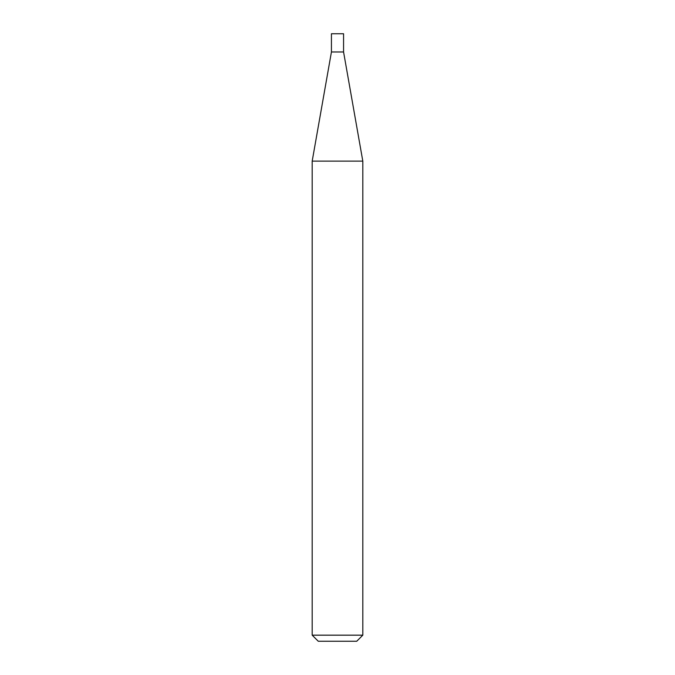 <?xml version="1.0" encoding="UTF-8"?>
<svg xmlns="http://www.w3.org/2000/svg" width="675" height="675" viewBox="0 0 675 675"><rect width="100%" height="100%" fill="white"/><g stroke="black" fill="none" stroke-linecap="round" stroke-linejoin="round"><path stroke-width="1.01" d="M331.433 51.975L343.567 51.975L343.567 33.75L331.433 33.75L331.433 51.975L312.188 161.114L362.812 161.114L343.567 51.975M362.812 635.175L356.738 641.25L318.262 641.25L312.188 635.175L362.812 635.175L362.812 161.114M312.188 635.175L312.188 161.114"/></g></svg>
